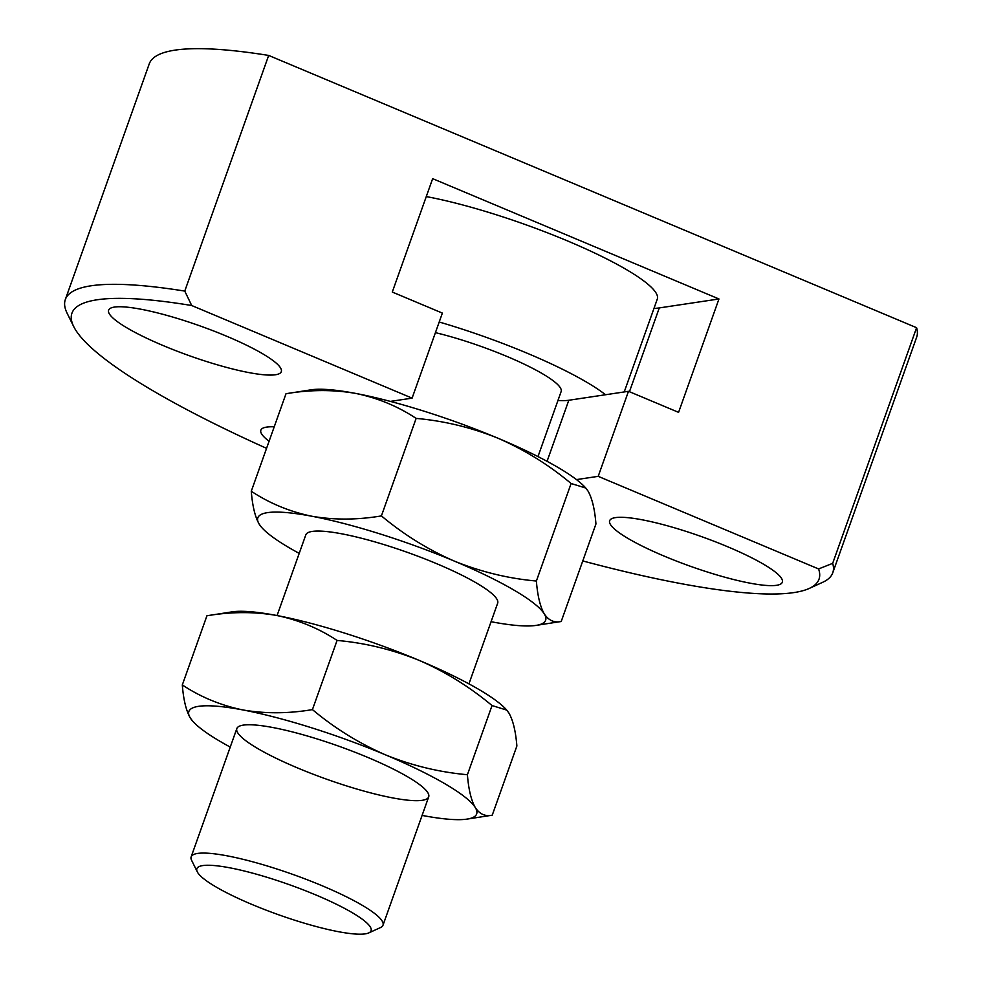 <?xml version="1.0" encoding="UTF-8"?>
<svg xmlns="http://www.w3.org/2000/svg" width="982" height="982" viewBox="0 0 982 982"><rect width="100%" height="100%" fill="white"/><g stroke="black" fill="none" stroke-linecap="round" stroke-linejoin="round"><path stroke-width="1.47" d="M191.711 305.525L412.096 398.14L442.379 313.098L392.284 292.047L432.657 178.663L718.959 298.97L678.587 412.354L628.48 391.302L598.198 476.344L818.583 568.946L832.675 563.349L916.587 327.706L268.675 55.434L184.763 291.089L191.711 305.525A396.519 68.482 -160.4 0 0 73.699 326.552A396.519 68.482 -160.4 0 0 266.552 448.332M576.471 479.597L598.198 476.344M412.096 398.14L390.37 401.392M582.768 560.931A396.519 68.482 -160.4 0 0 809.205 588.451A396.519 68.482 -160.4 0 0 818.583 568.946M727.588 546.716A91.645 15.822 19.6 0 1 782.335 582.203A91.645 15.822 19.6 0 1 664.397 556.205A91.645 15.822 19.6 0 1 609.662 520.718A91.645 15.822 19.6 0 1 727.588 546.716M226.547 336.175A91.645 15.822 19.6 0 1 281.294 371.662A91.645 15.822 19.6 0 1 189.649 355.828A91.645 15.822 19.6 0 1 108.621 310.177A91.645 15.822 19.6 0 1 226.547 336.175M274.224 426.814A91.645 15.822 -160.4 0 0 260.856 430.19A91.645 15.822 -160.4 0 0 269.08 441.249M557.96 400.46A105.896 18.29 -160.4 0 0 568.811 400.251L628.48 391.302M653.975 308.422A162.926 28.134 -160.4 0 0 659.29 307.918L718.959 298.97M184.763 291.089A407.321 70.348 -160.4 0 0 65.328 299.535A407.321 70.348 -160.4 0 0 67.132 313.27L73.699 326.552M809.205 588.451L822.683 582.301A407.321 70.348 -160.4 0 0 832.761 572.801A407.321 70.348 -160.4 0 0 832.675 563.349M268.675 55.434A407.321 70.348 -160.4 0 0 149.239 63.891L65.328 299.535M832.761 572.801L916.672 337.157A407.321 70.348 -160.4 0 0 916.587 327.706M561.213 621.483L595.939 523.971C594.773 509.253 592.134 498.291 588.034 491.074L585.788 488.042L571.107 483.512L536.381 581.025C537.547 595.743 540.186 606.704 544.286 613.91C548.643 620.464 554.29 622.993 561.213 621.483L536.147 625.387A152.738 26.379 -160.4 0 0 544.286 613.91A152.738 26.379 -160.4 0 0 454.396 561.127A152.738 26.379 -160.4 0 0 311.834 516.237C334.15 520.092 357.338 519.981 381.409 515.906L416.135 418.393C397.784 406.253 377.591 397.919 355.582 393.401C333.266 389.535 310.079 389.645 286.007 393.721L311.073 389.817A152.738 26.379 -160.4 0 1 355.582 393.401A152.738 26.379 -160.4 0 1 498.132 438.291C524.56 449.817 548.889 464.891 571.107 483.512M261.433 527.162L259.187 524.13C255.075 516.888 252.435 505.926 251.282 491.245L286.007 393.721M251.282 491.245C269.633 503.373 289.825 511.708 311.834 516.237A152.738 26.379 -160.4 0 0 259.187 524.13A152.738 26.379 -160.4 0 0 261.949 527.751A152.738 26.379 -160.4 0 0 299.215 553.382M468.93 683.865L497.665 603.181A101.833 17.59 -160.4 0 0 422.493 557.972A101.833 17.59 -160.4 0 0 312.264 531.422A101.833 17.59 -160.4 0 0 305.807 534.859L277.071 615.554M491.074 621.704A152.738 26.379 -160.4 0 0 491.638 621.815A152.738 26.379 -160.4 0 0 536.147 625.387M585.788 488.042L585.26 487.453A152.738 26.379 -160.4 0 0 498.132 438.291C471.777 427.575 444.441 420.947 416.135 418.393M624.233 391.941L657.289 299.093A150.197 25.937 -160.4 0 0 580.546 246.543A150.197 25.937 -160.4 0 0 426.274 196.584M368.79 932.9L380.488 927.573A101.833 17.59 -160.4 0 0 383.005 925.191A101.833 17.59 -160.4 0 0 307.832 879.982A101.833 17.59 -160.4 0 0 197.603 853.432A101.833 17.59 -160.4 0 0 191.146 856.881A101.833 17.59 -160.4 0 0 191.6 860.306L197.284 871.832A92.455 15.97 -160.4 0 0 278.618 914.77A92.455 15.97 -160.4 0 0 368.79 932.9A92.455 15.97 -160.4 0 0 310.251 892.638A92.455 15.97 -160.4 0 0 202.734 865.584A92.455 15.97 -160.4 0 0 197.284 871.832M381.409 515.906C403.933 534.711 428.262 549.785 454.396 561.127C481.082 571.917 508.418 578.545 536.381 581.025M537.976 456.581L561.139 391.548A90.626 15.651 -160.4 0 0 521.958 363.095A90.626 15.651 -160.4 0 0 435.419 332.64M605.526 394.739A150.197 25.937 -160.4 0 0 439.212 322.01M492.24 815.183L516.876 746.013C515.697 731.295 513.07 720.334 508.958 713.128L506.724 710.096L492.043 705.555L467.407 774.724C468.574 789.442 471.213 800.404 475.313 807.609C479.67 814.164 485.317 816.693 492.24 815.183L467.174 819.086A152.738 26.379 19.6 0 1 422.665 815.514A152.738 26.379 19.6 0 1 422.1 815.404M182.308 684.945C200.659 697.073 220.852 705.407 242.861 709.937C265.177 713.791 288.364 713.681 312.436 709.605L337.072 640.436C318.72 628.296 298.528 619.973 276.507 615.444C254.203 611.577 231.016 611.688 206.932 615.775L182.308 684.945C183.462 699.626 186.101 710.587 190.213 717.83A152.738 26.379 19.6 0 1 242.861 709.937A152.738 26.379 19.6 0 1 385.423 754.827A152.738 26.379 19.6 0 1 475.313 807.609A152.738 26.379 19.6 0 1 467.174 819.086M467.407 774.724C439.101 772.171 411.777 765.53 385.423 754.827C358.97 743.276 334.641 728.202 312.436 709.605M492.043 705.555C469.519 686.749 445.19 671.676 419.068 660.334A152.738 26.379 19.6 0 1 506.196 709.507L506.724 710.096M192.46 720.862L190.213 717.83A152.738 26.379 19.6 0 0 192.975 721.451L192.447 720.862M230.242 747.081A152.738 26.379 19.6 0 1 192.975 721.451M206.932 615.775L231.998 611.872A152.738 26.379 19.6 0 1 276.507 615.444A152.738 26.379 19.6 0 1 419.068 660.334C392.346 649.532 365.022 642.903 337.072 640.436M297.656 767.985A101.833 17.59 19.6 0 1 239.35 726.189A101.833 17.59 19.6 0 1 338.667 746.148A101.833 17.59 19.6 0 1 428.238 793.444A101.833 17.59 19.6 0 1 297.656 767.985M547.06 461.319L568.811 400.251M629.45 391.708L659.29 307.918M383.005 925.191L428.692 796.881M191.146 856.881L236.834 728.558"/></g></svg>
